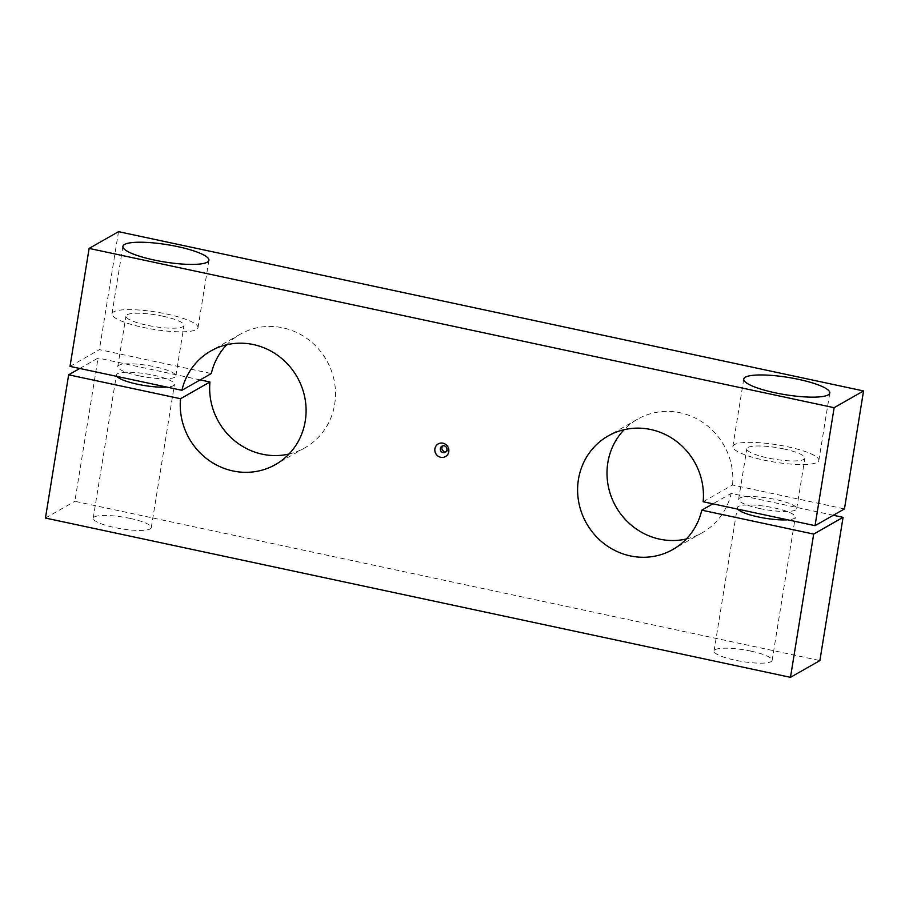 <?xml version="1.0" encoding="UTF-8"?>
<svg xmlns="http://www.w3.org/2000/svg" width="909" height="909" viewBox="0 0 909 909"><rect width="100%" height="100%" fill="white"/><g stroke="black" fill="none" stroke-linecap="round" stroke-linejoin="round"><path stroke-width="0.68" stroke-dasharray="4.54 3.41" d="M79.776 368.475L98.047 358.055L74.856 501.302L819.884 660.582M45.45 518.05L74.856 501.302M70.016 366.384L99.411 349.635L211.308 373.554M138.861 375.803A29.406 5.909 9.2 0 0 175.835 375.985A29.406 5.909 9.2 0 0 154.735 366.759A29.406 5.909 9.2 0 0 117.772 366.577A29.406 5.909 9.2 0 0 138.861 375.803M289.005 454.023A65.346 62.119 -119.7 0 0 304.924 447.796A65.346 62.119 -119.7 0 0 326.547 360.259A65.346 62.119 -119.7 0 0 240.226 334.228A65.346 62.119 -119.7 0 0 226.75 344.75M759.719 508.54A29.406 5.909 9.2 0 0 796.693 508.722A29.406 5.909 9.2 0 0 775.593 499.495A29.406 5.909 9.2 0 0 738.631 499.314A29.406 5.909 9.2 0 0 759.719 508.54M783.785 448.932A29.406 5.909 -170.8 0 1 804.874 458.159A29.406 5.909 -170.8 0 1 774.9 459.295A29.406 5.909 -170.8 0 1 746.823 448.762A29.406 5.909 -170.8 0 1 783.785 448.932M703.157 501.745L732.552 484.997L844.45 508.915M833.314 515.255L731.188 493.417L712.917 503.825M737.778 509.142A29.406 5.909 -170.8 0 1 737.267 507.745A29.406 5.909 -170.8 0 1 774.229 507.915A29.406 5.909 -170.8 0 1 795.318 517.141A29.406 5.909 -170.8 0 1 787.66 519.812M200.185 379.894L98.047 358.055M116.92 376.406A29.406 5.909 -170.8 0 1 116.409 375.008A29.406 5.909 -170.8 0 1 153.371 375.19A29.406 5.909 -170.8 0 1 174.46 384.405A29.406 5.909 -170.8 0 1 166.813 387.075M751.027 651.151A29.406 5.909 -170.8 0 1 772.127 660.377A29.406 5.909 -170.8 0 1 742.153 661.513A29.406 5.909 -170.8 0 1 714.065 650.98A29.406 5.909 -170.8 0 1 751.027 651.151M130.169 518.425A29.406 5.909 -170.8 0 1 151.269 527.652A29.406 5.909 -170.8 0 1 121.295 528.777A29.406 5.909 -170.8 0 1 93.207 518.244A29.406 5.909 -170.8 0 1 130.169 518.425M787.603 446.762A43.564 8.749 -170.8 0 1 818.85 460.431A43.564 8.749 -170.8 0 1 774.445 462.102A43.564 8.749 -170.8 0 1 732.836 446.489A43.564 8.749 -170.8 0 1 787.603 446.762M118.522 231.67L99.411 349.635M732.552 484.997A65.346 62.119 -119.7 0 0 703.543 422.935A65.346 62.119 -119.7 0 0 637.573 419.185A65.346 62.119 -119.7 0 0 624.097 429.707M686.352 538.969A65.346 62.119 -119.7 0 0 702.271 532.742A65.346 62.119 -119.7 0 0 731.188 493.417M446.103 451.659A3.488 3.318 -119.7 0 0 447.148 445.535A3.488 3.318 -119.7 0 0 442.785 445.853M162.927 316.207A29.406 5.909 -170.8 0 1 184.016 325.433A29.406 5.909 -170.8 0 1 154.041 326.558A29.406 5.909 -170.8 0 1 125.965 316.025A29.406 5.909 -170.8 0 1 162.927 316.207M166.745 314.025A43.564 8.749 -170.8 0 1 197.992 327.694A43.564 8.749 -170.8 0 1 153.587 329.365A43.564 8.749 -170.8 0 1 111.977 313.764A43.564 8.749 -170.8 0 1 166.745 314.025M240.226 334.228L210.82 350.976M304.924 447.796L275.518 464.544M796.693 508.722L804.874 458.159M738.631 499.314L746.823 448.762M818.85 460.431L829.769 393.018M732.836 446.489L743.755 379.087M637.573 419.185L608.166 435.934M702.271 532.742L672.876 549.49M445.353 452.25L446.978 451.318M441.899 446.194L443.535 445.262M197.992 327.694L208.911 260.292M111.977 313.764L122.897 246.35M175.835 375.985L184.016 325.433M117.772 366.577L125.965 316.025M151.269 527.652L174.46 384.405M93.207 518.244L116.409 375.008M772.127 660.377L795.318 517.141M714.065 650.98L737.267 507.745"/><path stroke-width="1.36" d="M701.782 510.165A65.346 62.119 -119.7 0 1 672.876 549.49A65.346 62.119 -119.7 0 1 586.555 523.459A65.346 62.119 -119.7 0 1 608.166 435.934A65.346 62.119 -119.7 0 1 674.148 439.683A65.346 62.119 -119.7 0 1 703.157 501.745L815.043 525.663L834.144 407.698L89.116 248.418L70.016 366.384L181.902 390.302A65.346 62.119 -119.7 0 1 210.82 350.976A65.346 62.119 -119.7 0 1 297.141 377.008A65.346 62.119 -119.7 0 1 275.518 464.544A65.346 62.119 -119.7 0 1 209.547 460.783A65.346 62.119 -119.7 0 1 180.539 398.733L68.652 374.815L45.45 518.05L790.478 677.33L813.68 534.094L701.782 510.165L712.917 503.825M448.785 451.716A7.295 6.931 -119.7 0 0 439.365 443.387A7.295 6.931 -119.7 0 0 437.388 455.602A7.295 6.931 -119.7 0 0 448.785 451.716M68.652 374.815L79.776 368.475M181.902 390.302L211.308 373.554A65.346 62.119 -119.7 0 1 226.75 344.75M180.539 398.733L209.945 381.985A65.346 62.119 -119.7 0 0 289.005 454.023M815.043 525.663L844.45 508.915L863.55 390.95L118.522 231.67L89.116 248.418M813.68 534.094L843.075 517.335L833.314 515.255M787.66 519.812A29.406 5.909 -170.8 0 1 758.356 516.96A29.406 5.909 -170.8 0 1 737.778 509.142M790.478 677.33L819.884 660.582L843.075 517.335M209.945 381.985L200.185 379.894M166.813 387.075A29.406 5.909 -170.8 0 1 137.498 384.234A29.406 5.909 -170.8 0 1 116.92 376.406M798.522 379.348A43.564 8.749 -170.8 0 1 829.769 393.018A43.564 8.749 -170.8 0 1 785.365 394.699A43.564 8.749 -170.8 0 1 743.755 379.087A43.564 8.749 -170.8 0 1 798.522 379.348M834.144 407.698L863.55 390.95M177.664 246.623A43.564 8.749 -170.8 0 1 208.911 260.292A43.564 8.749 -170.8 0 1 164.506 261.962A43.564 8.749 -170.8 0 1 122.897 246.35A43.564 8.749 -170.8 0 1 177.664 246.623M624.097 429.707A65.346 62.119 -119.7 0 0 615.95 506.711A65.346 62.119 -119.7 0 0 686.352 538.969M446.944 449.932A3.488 3.318 -119.7 0 0 441.899 446.194A3.488 3.318 -119.7 0 0 440.751 450.864A3.488 3.318 -119.7 0 0 446.944 449.932M442.785 445.853A3.488 3.318 -119.7 0 0 446.103 451.659"/></g></svg>
